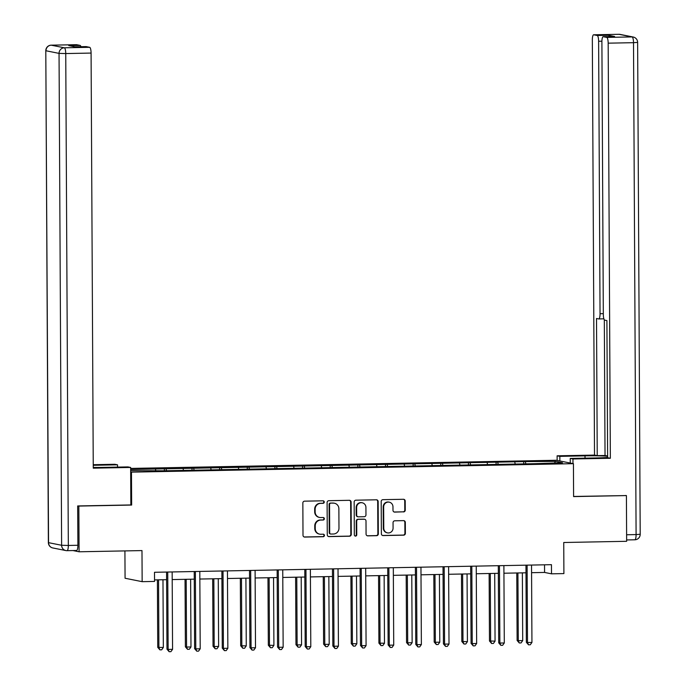 <?xml version="1.0" encoding="UTF-8"?>
<svg xmlns="http://www.w3.org/2000/svg" width="686" height="686" viewBox="0 0 686 686"><rect width="100%" height="100%" fill="white"/><g stroke="black" fill="none" stroke-linecap="round" stroke-linejoin="round"><path stroke-width="1.03" d="M324.272 502.049A1.261 1.218 101.3 0 0 323.055 500.814L304.567 501.166A1.801 1.741 101.3 0 0 302.843 503.001L303.006 535.303A1.801 1.741 101.3 0 0 304.755 537.069L323.243 536.709A1.261 1.218 101.3 0 0 323.483 534.222A1.261 1.218 101.3 0 0 323.226 534.197L320.834 534.248A5.754 5.557 101.3 0 1 315.234 528.606L315.226 525.913A5.754 5.557 101.3 0 1 320.756 520.065L323.149 520.022A1.261 1.218 101.3 0 0 323.389 517.527A1.261 1.218 101.3 0 0 323.14 517.51L320.748 517.553A5.754 5.557 101.3 0 1 315.148 511.919L315.14 509.226A5.754 5.557 101.3 0 1 320.671 503.37L323.063 503.327A1.261 1.218 101.3 0 0 324.272 502.049M319.59 517.45L319.127 517.355A5.754 5.557 101.3 0 1 314.685 511.825L314.677 509.132A5.754 5.557 101.3 0 1 320.208 503.284L322.6 503.232A1.261 1.218 101.3 0 0 323.072 500.814M304.172 536.975A1.801 1.741 101.3 0 0 304.292 536.975L322.78 536.624A1.261 1.218 101.3 0 0 323.243 534.197M319.676 534.145L319.213 534.051A5.754 5.557 101.3 0 1 314.78 528.52L314.763 525.828A5.754 5.557 101.3 0 1 320.302 519.971L322.686 519.928A1.261 1.218 101.3 0 0 323.157 517.51M403.522 511.928A1.801 1.741 101.3 0 0 405.255 510.101L405.203 501.037A1.801 1.741 101.3 0 0 403.454 499.279L382.934 499.665A1.801 1.741 101.3 0 0 381.202 501.5L381.373 533.802A1.801 1.741 101.3 0 0 383.114 535.569L403.642 535.174A1.801 1.741 101.3 0 0 405.375 533.348L405.315 522.398A1.801 1.741 101.3 0 0 403.565 520.631L394.784 520.803A1.801 1.741 101.3 0 0 393.052 522.629L393.078 528.057A4.811 4.648 101.3 0 1 387.487 532.868A4.811 4.648 101.3 0 1 383.774 528.237L383.663 506.971A4.811 4.648 101.3 0 1 389.262 502.169A4.811 4.648 101.3 0 1 392.967 506.791L392.992 510.333A1.801 1.741 101.3 0 0 394.742 512.099L403.059 511.833A1.801 1.741 101.3 0 0 404.791 510.007L404.74 500.943A1.801 1.741 101.3 0 0 403.582 499.279M78.213 505.942L78.839 506.071L79.079 551.784L141.985 550.584L142.148 581.668L154.556 581.428L154.504 572.287L551.45 564.681L551.501 573.83L563.901 573.59L563.738 542.506L626.644 541.297L626.412 495.584L625.786 495.455M78.839 506.071L131.643 505.059L131.472 472.14L573.427 463.676L573.599 496.595L626.412 495.584M351.112 502.075A1.801 1.741 101.3 0 0 349.363 500.308L328.834 500.703A1.801 1.741 101.3 0 0 327.102 502.529L327.273 534.84A1.801 1.741 101.3 0 0 329.023 536.606L349.551 536.212A1.801 1.741 101.3 0 0 351.275 534.385L351.112 502.075L350.649 501.981A1.801 1.741 101.3 0 0 349.491 500.317M355.88 500.188L376.408 499.794A1.801 1.741 101.3 0 1 378.158 501.552L378.329 533.862A1.801 1.741 101.3 0 1 376.597 535.689L367.807 535.86A1.801 1.741 101.3 0 1 366.067 534.094L365.998 520.991A1.801 1.741 101.3 0 0 364.249 519.233L358.418 519.345A1.801 1.741 101.3 0 0 356.686 521.171L356.763 534.814A1.261 1.218 101.3 0 1 355.297 536.075A1.261 1.218 101.3 0 1 354.328 534.866L354.156 502.015A1.801 1.741 101.3 0 1 355.88 500.188M79.079 551.784L72.939 550.558M130.657 468.418L556.346 460.263L573.427 463.676M131.472 472.14L130.674 471.985M523.727 463.899L523.718 461.618L130.666 469.516M523.718 461.618L555.531 461.378L562.546 462.784L534.111 463.702L164.1 470.785L130.666 470.699M515.143 463.693L514.774 462.158M498.225 464.388L497.762 462.484M487.506 464.225L487.129 462.69M470.579 464.919L470.116 463.016M459.86 464.748L459.483 463.222M442.933 465.442L442.47 463.547M432.214 465.28L431.837 463.753M415.296 465.974L414.824 464.079M404.569 465.811L404.191 464.276M387.65 466.506L387.187 464.602M376.923 466.343L376.554 464.808M360.004 467.029L359.541 465.134M349.285 466.866L348.908 465.34M332.358 467.56L331.895 465.665M321.64 467.398L321.262 465.871M304.713 468.092L304.25 466.197M293.994 467.929L293.617 466.394M277.075 468.624L276.604 466.72M266.348 468.461L265.971 466.926M249.43 469.147L248.958 467.252M238.702 468.984L238.334 467.458M221.784 469.678L221.321 467.783M211.065 469.516L210.688 467.989M194.138 470.21L193.675 468.315M183.419 470.047L183.042 468.512M166.492 470.742L166.029 468.838M155.773 470.579L155.396 469.044M124.921 550.909L125.066 578.247L142.148 581.668M531.573 572.69L544.573 572.441L551.501 573.83M154.547 579.91L166.621 579.679M172.203 579.576L194.267 579.147M199.849 579.044L221.904 578.624M227.495 578.512L249.55 578.092M255.132 577.989L277.195 577.561M282.778 577.458L304.841 577.029M310.424 576.926L332.487 576.506M338.069 576.394L360.124 575.974M365.715 575.871L387.77 575.443M393.352 575.34L415.416 574.919M420.998 574.808L443.062 574.388M448.644 574.276L470.707 573.856M476.29 573.753L498.353 573.325M503.936 573.222L525.99 572.801M554.494 462.939L555.531 461.378M525.87 463.856L525.407 461.961M544.53 564.818L544.573 572.441M164.357 470.776L164.34 468.504M192.003 470.253L191.986 467.972M219.64 469.721L219.631 467.449M247.286 469.19L247.277 466.917M274.932 468.658L274.923 466.386M302.577 468.135L302.569 465.854M330.223 467.603L330.206 465.331M357.869 467.072L357.852 464.799M385.506 466.549L385.498 464.268M413.152 466.017L413.144 463.736M440.798 465.485L440.789 463.213M468.444 464.954L468.427 462.681M496.089 464.431L496.072 462.15M131.643 505.059L130.846 504.896M328.431 536.512A1.801 1.741 101.3 0 0 328.56 536.512L349.088 536.118A1.801 1.741 101.3 0 0 350.812 534.291L350.649 501.981M330.763 503.181A1.261 1.218 101.3 0 0 329.554 504.459L329.7 532.816A1.261 1.218 101.3 0 0 330.926 534.051L333.447 534.008A5.754 5.557 101.3 0 0 338.978 528.151L338.875 508.772A5.754 5.557 101.3 0 0 333.285 503.13L330.3 503.087A1.261 1.218 101.3 0 0 329.091 504.364L329.554 504.459M330.669 534.034L330.206 533.94A1.261 1.218 101.3 0 1 329.237 532.73L329.091 504.364M334.442 503.232L333.979 503.147A5.754 5.557 101.3 0 0 332.821 503.044L333.285 503.13M330.3 503.087L332.821 503.044M367.224 535.766A1.801 1.741 101.3 0 0 367.353 535.766L376.134 535.603A1.801 1.741 101.3 0 0 377.866 533.768L377.694 501.466A1.801 1.741 101.3 0 0 376.537 499.794M364.609 519.268L364.146 519.173A1.801 1.741 101.3 0 0 363.786 519.139L357.955 519.251A1.801 1.741 101.3 0 0 356.223 521.077L356.3 534.72L356.763 534.814M355.065 536.006A1.261 1.218 101.3 0 0 356.3 534.72M365.921 507.4A4.811 4.648 101.3 0 0 362.217 502.769A4.811 4.648 101.3 0 0 356.617 507.58L356.66 515.075A1.801 1.741 101.3 0 0 358.401 516.832L364.232 516.721A1.801 1.741 101.3 0 0 365.964 514.894L365.921 507.4M362.217 502.769L361.754 502.684A4.811 4.648 101.3 0 0 356.154 507.486L356.617 507.58M358.041 516.798L357.578 516.704A1.801 1.741 101.3 0 1 356.197 514.98L356.154 507.486M394.15 512.005A1.801 1.741 101.3 0 0 394.279 512.005L403.059 511.833M389.262 502.169L388.799 502.075A4.811 4.648 101.3 0 0 383.2 506.877L383.663 506.971M387.487 532.868L387.024 532.773A4.811 4.648 101.3 0 1 383.311 528.143L383.2 506.877M382.531 535.474A1.801 1.741 101.3 0 0 382.659 535.474L403.179 535.08A1.801 1.741 101.3 0 0 404.911 533.254L404.851 522.303A1.801 1.741 101.3 0 0 403.694 520.64M157.394 579.859L157.746 647.344L163.337 647.49L162.976 579.747M158.552 579.833L158.903 647.567L159.898 649.856L157.746 647.344M163.337 647.49L161.673 649.822L159.898 649.856M166.578 572.055L166.981 649.188L168.139 649.419L167.736 572.253A1.835 1.766 101.3 0 0 167.718 572.03M172.563 649.333L170.908 651.666L169.133 651.7L168.139 649.419L172.563 649.333L172.16 572.167A1.835 1.766 101.3 0 1 172.177 571.944M169.133 651.7L166.981 649.188M93.253 467.449A20.606 1.098 -0.3 0 0 102.763 467.389L127.93 466.909L130.649 467.449L93.262 468.169L91.084 53.071L65.745 53.559L68.326 545.456L77.887 545.267L77.681 505.951L130.846 504.939L130.649 467.449M93.245 465.297L117.538 464.825L114.811 464.285L93.245 464.696M117.546 467.106L117.538 464.825M76.455 44.701A5.497 1.381 88.9 0 1 76.532 44.684A5.497 1.381 88.9 0 1 76.609 44.693L80.116 45.396A5.497 1.381 88.9 0 1 80.965 46.699M86.007 46.605A5.497 1.381 88.9 0 1 86.084 46.597A5.497 1.381 88.9 0 1 86.162 46.605L89.669 47.308A5.497 1.381 88.9 0 1 91.084 53.071M80.116 45.396L68.772 45.61L74.825 46.82L86.162 46.605M77.887 545.267A5.497 1.381 88.9 0 1 76.609 550.489A5.497 1.381 88.9 0 1 76.532 550.481L67.117 550.661M559.87 460.966L559.845 456.362L557.118 455.813L594.513 455.092L592.335 40.002A5.497 1.381 -91.1 0 1 593.622 34.789A5.497 1.381 -91.1 0 1 593.69 34.789L597.206 35.492L608.542 35.278A5.497 1.381 88.9 0 1 609.391 36.581M559.845 456.362L585.012 455.873A20.606 1.098 -0.3 0 1 607.616 456.233M572.982 463.59L572.956 458.977L570.238 458.437L595.397 457.956A20.606 1.098 -0.3 0 0 607.625 457.408M572.956 458.977L610.351 458.265L607.625 457.716L606.904 320.576L604.735 320.139A5.497 1.381 -91.1 0 1 603.32 314.377L601.896 41.915A5.497 1.381 -91.1 0 1 603.174 36.692L614.519 36.478A5.497 1.381 88.9 0 1 614.596 36.487L608.542 35.278M604.323 319.805L605.035 455.495L607.616 456.01M605.035 455.495L597.232 455.641L594.513 455.092M557.143 460.426L557.118 455.813M570.255 463.041L570.238 458.437M610.351 458.265L608.173 43.167A5.497 1.381 -91.1 0 0 606.758 37.404L603.251 36.701A5.497 1.381 -91.1 0 0 603.174 36.692M601.905 41.194L598.621 41.254L600.044 313.716A5.497 1.381 -91.1 0 1 598.767 318.939A5.497 1.381 -91.1 0 1 598.689 318.93L596.52 318.493L597.232 455.641M598.621 41.254A5.497 1.381 -91.1 0 0 597.206 35.492M626.318 495.566L573.599 496.458M185.04 579.327L185.392 646.812L186.549 647.044L190.974 646.958L190.622 579.224M186.189 579.301L186.549 647.044L187.544 649.325L185.392 646.812M190.974 646.958L189.31 649.29L187.544 649.325M212.686 578.795L213.037 646.281L214.195 646.512L218.62 646.426L218.268 578.692M213.835 578.778L214.195 646.512L215.19 648.793L213.037 646.281M218.62 646.426L216.956 648.759L215.19 648.793M194.224 571.524L194.627 648.656L195.784 648.887L195.381 571.721A1.835 1.766 101.3 0 0 195.364 571.507M200.209 648.802L198.546 651.134L196.779 651.168L195.784 648.887L200.209 648.802L199.806 571.635A1.835 1.766 101.3 0 1 199.823 571.421M196.779 651.168L194.627 648.656M221.87 570.992L222.273 648.124L223.422 648.356L223.019 571.189A1.835 1.766 101.3 0 0 223.01 570.975M227.855 648.27L226.191 650.611L224.425 650.645L223.422 648.356L227.855 648.27L227.452 571.104A1.835 1.766 101.3 0 1 227.46 570.889M224.425 650.645L222.273 648.124M240.332 578.272L240.683 645.749L246.265 645.895L245.914 578.161M241.481 578.247L241.832 645.98L242.827 648.261L240.683 645.749M246.265 645.895L244.602 648.227L242.827 648.261M267.969 577.741L268.329 645.226L273.911 645.372L273.551 577.629M269.126 577.715L269.478 645.457L270.473 647.738L268.329 645.226M273.911 645.372L272.248 647.704L270.473 647.738M295.615 577.209L295.966 644.694L297.124 644.926L301.557 644.84L301.197 577.106M296.772 577.192L297.124 644.926L298.118 647.207L295.966 644.694M301.557 644.84L299.893 647.172L298.118 647.207M249.515 570.469L249.918 647.601L251.067 647.833L250.664 570.658A1.835 1.766 101.3 0 0 250.656 570.443M255.501 647.747L253.837 650.079L252.062 650.114L251.067 647.833L255.501 647.747L255.098 570.581A1.835 1.766 101.3 0 1 255.106 570.358M252.062 650.114L249.918 647.601M277.153 569.937L277.556 647.07L278.713 647.301L278.31 570.135A1.835 1.766 101.3 0 0 278.293 569.912M283.147 647.215L281.483 649.548L279.708 649.582L278.713 647.301L283.147 647.215L282.743 570.049A1.835 1.766 101.3 0 1 282.752 569.826M279.708 649.582L277.556 647.07M304.798 569.406L305.201 646.538L306.359 646.769L305.956 569.603A1.835 1.766 101.3 0 0 305.939 569.389M310.792 646.684L309.129 649.016L307.354 649.05L306.359 646.769L310.792 646.684L310.381 569.517A1.835 1.766 101.3 0 1 310.398 569.303M307.354 649.05L305.201 646.538M323.26 576.677L323.612 644.163L324.77 644.394L329.194 644.308L328.843 576.574M324.409 576.66L324.77 644.394L325.764 646.675L323.612 644.163M329.194 644.308L327.539 646.641L325.764 646.675M332.444 568.874L332.847 646.006L334.005 646.238L333.602 569.071A1.835 1.766 101.3 0 0 333.585 568.857M338.43 646.152L336.766 648.493L335 648.527L334.005 646.238L338.43 646.152L338.026 568.986A1.835 1.766 101.3 0 1 338.044 568.771M335 648.527L332.847 646.006M350.906 576.154L351.258 643.631L356.84 643.777L356.488 576.043M352.055 576.129L352.415 643.862L353.41 646.143L351.258 643.631M356.84 643.777L355.177 646.118L353.41 646.143M360.09 568.351L360.493 645.483L361.651 645.715L361.239 568.548A1.835 1.766 101.3 0 0 361.23 568.325M366.075 645.629L364.412 647.961L362.645 647.996L361.651 645.715L366.075 645.629L365.672 568.462A1.835 1.766 101.3 0 1 365.681 568.24M362.645 647.996L360.493 645.483M378.552 575.623L378.904 643.108L384.486 643.254L384.134 575.511M379.701 575.597L380.053 643.339L381.047 645.62L378.904 643.108M384.486 643.254L382.822 645.586L381.047 645.62M387.736 567.819L388.139 644.951L389.288 645.183L388.885 568.017A1.835 1.766 101.3 0 0 388.876 567.794M393.721 645.097L392.058 647.43L390.283 647.464L389.288 645.183L393.721 645.097L393.318 567.931A1.835 1.766 101.3 0 1 393.327 567.708M390.283 647.464L388.139 644.951M406.189 575.091L406.549 642.576L407.698 642.808L412.132 642.722L411.78 574.988M407.347 575.074L407.698 642.808L408.693 645.089L406.549 642.576M412.132 642.722L410.468 645.054L408.693 645.089M415.373 567.288L415.785 644.42L416.934 644.651L416.531 567.485A1.835 1.766 101.3 0 0 416.513 567.271M421.367 644.566L419.703 646.898L417.928 646.932L416.934 644.651L421.367 644.566L420.964 567.399A1.835 1.766 101.3 0 1 420.972 567.185M417.928 646.932L415.785 644.42M433.835 574.559L434.187 642.045L435.344 642.276L439.777 642.19L439.417 574.456M434.993 574.542L435.344 642.276L436.339 644.557L434.187 642.045M439.777 642.19L438.114 644.523L436.339 644.557M443.019 566.765L443.422 643.888L444.579 644.12L444.176 566.953A1.835 1.766 101.3 0 0 444.159 566.739M449.013 644.043L447.349 646.375L445.574 646.409L444.579 644.12L449.013 644.043L448.61 566.868A1.835 1.766 101.3 0 1 448.618 566.653M445.574 646.409L443.422 643.888M461.481 574.036L461.832 641.513L467.423 641.659L467.063 573.925M462.638 574.01L462.99 641.744L463.985 644.034L461.832 641.513M467.423 641.659L465.76 644L463.985 644.034M470.665 566.233L471.068 643.365L472.225 643.597L471.822 566.43A1.835 1.766 101.3 0 0 471.805 566.207M476.65 643.511L474.995 645.843L473.22 645.878L472.225 643.597L476.65 643.511L476.247 566.344A1.835 1.766 101.3 0 1 476.264 566.122M473.22 645.878L471.068 643.365M489.127 573.505L489.478 640.99L495.06 641.136L494.709 573.393M490.276 573.479L490.636 641.221L491.63 643.502L489.478 640.99M495.06 641.136L493.397 643.468L491.63 643.502M498.31 565.701L498.713 642.833L499.871 643.065L499.468 565.899A1.835 1.766 101.3 0 0 499.451 565.676M504.296 642.979L502.632 645.312L500.866 645.346L499.871 643.065L504.296 642.979L503.893 565.813A1.835 1.766 101.3 0 1 503.901 565.598M500.866 645.346L498.713 642.833M516.772 572.973L517.124 640.458L518.282 640.69L522.706 640.604L522.355 572.87M517.921 572.956L518.282 640.69L519.276 642.971L517.124 640.458M522.706 640.604L521.043 642.936L519.276 642.971M525.956 565.17L526.359 642.302L527.508 642.533L527.105 565.367A1.835 1.766 101.3 0 0 527.097 565.153M531.942 642.448L530.278 644.78L528.503 644.814L527.508 642.533L531.942 642.448L531.539 565.281A1.835 1.766 101.3 0 1 531.547 565.067M528.503 644.814L526.359 642.302M320.208 503.284L320.671 503.37M314.677 509.132L315.14 509.226M314.685 511.825L315.148 511.919M322.686 519.928L323.149 520.022M320.302 519.971L320.756 520.065M314.763 525.828L315.226 525.913M314.78 528.52L315.234 528.606M322.78 536.624L323.243 536.709M304.292 536.975L304.755 537.069M322.6 503.232L323.063 503.327M350.812 534.291L351.275 534.385M349.088 536.118L349.551 536.212M328.56 536.512L329.023 536.606M329.237 532.73L329.7 532.816M377.694 501.466L378.158 501.552M377.866 533.768L378.329 533.862M376.134 535.603L376.597 535.689M367.353 535.766L367.807 535.86M363.786 519.139L364.249 519.233M357.955 519.251L358.418 519.345M356.223 521.077L356.686 521.171M356.197 514.98L356.66 515.075M394.279 512.005L394.742 512.099M383.311 528.143L383.774 528.237M404.851 522.303L405.315 522.398M404.911 533.254L405.375 533.348M403.179 535.08L403.642 535.174M382.659 535.474L383.114 535.569M404.74 500.943L405.203 501.037M404.791 510.007L405.255 510.101M167.736 572.253L166.741 572.055M76.609 44.693L51.261 45.182A5.497 1.381 -91.1 0 0 51.193 45.173A5.497 5.497 0 0 0 45.799 50.695L48.552 542.669L61.62 545.276L59.047 53.379L45.979 50.764A5.497 5.308 -78.7 0 1 51.261 45.182L64.33 47.797L89.669 47.308M64.33 47.797A5.497 5.308 101.3 0 0 59.047 53.379L65.745 53.559A5.497 1.381 -91.1 0 0 64.33 47.797M52.796 547.951A5.497 5.308 101.3 0 1 48.552 542.669L48.372 542.592A5.497 5.497 0 0 0 52.796 547.951L65.856 550.566A5.497 5.308 -78.7 0 1 61.62 545.276L68.326 545.456A5.497 1.381 -91.1 0 1 67.039 550.669A5.497 1.381 -91.1 0 1 66.962 550.661A5.497 5.308 -78.7 0 1 65.856 550.566A5.497 5.497 0 0 0 67.039 550.669L76.609 550.489M626.61 534.763L636.093 534.583A5.497 1.381 88.9 0 1 634.807 539.796A5.497 1.381 88.9 0 1 634.739 539.788L626.644 539.942M614.596 36.487L603.251 36.701M606.758 37.404L632.106 36.924L619.038 34.309L593.69 34.789M637.628 42.378A5.497 5.497 0 0 0 633.204 37.018A5.497 5.308 101.3 0 0 632.106 36.924A5.497 1.381 88.9 0 1 633.512 42.686L637.628 42.378L640.201 534.274L636.093 534.583L633.512 42.686L608.173 43.167M600.044 313.716L603.32 313.656M598.767 318.939L603.886 318.836L598.844 318.93M585.021 458.154L585.012 455.873M619.038 34.309A5.497 5.308 -78.7 0 1 620.144 34.403A5.497 5.497 0 0 0 618.961 34.3A5.497 1.381 88.9 0 1 619.038 34.309M618.883 34.309A5.497 1.381 88.9 0 1 618.961 34.3L593.622 34.789M195.381 571.721L194.387 571.524M223.019 571.189L222.032 570.992M250.664 570.658L249.67 570.46M278.31 570.135L277.315 569.937M305.956 569.603L304.961 569.406M333.602 569.071L332.607 568.874M361.239 568.548L360.253 568.342M388.885 568.017L387.89 567.819M416.531 567.485L415.536 567.288M444.176 566.953L443.182 566.756M471.822 566.43L470.828 566.224M499.468 565.899L498.473 565.701M527.105 565.367L526.119 565.17M76.532 44.684L51.193 45.173M45.799 50.695L48.372 542.592M86.084 46.597L74.783 46.82M633.204 37.018L620.144 34.403M640.201 534.274A5.497 5.497 0 0 1 634.807 539.796L626.644 539.951"/></g></svg>
